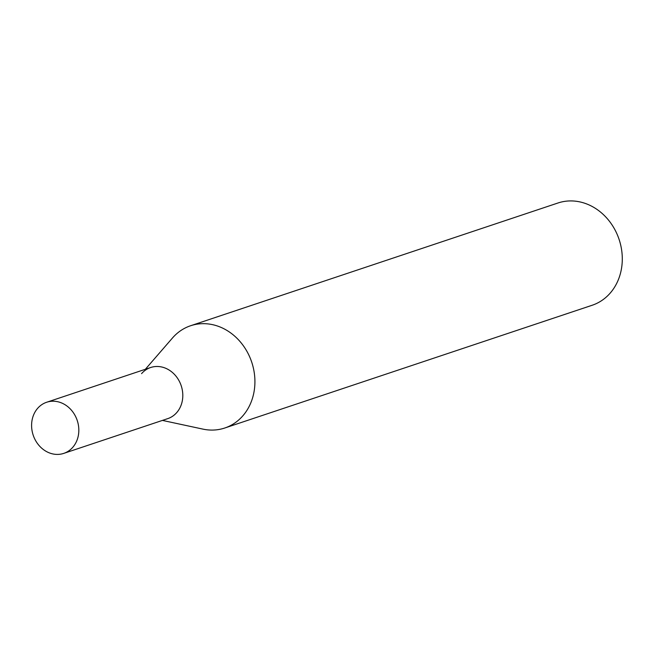 <?xml version="1.0" encoding="UTF-8"?>
<svg xmlns="http://www.w3.org/2000/svg" width="655" height="655" viewBox="0 0 655 655"><rect width="100%" height="100%" fill="white"/><g stroke="black" fill="none" stroke-linecap="round" stroke-linejoin="round"><path stroke-width="0.98" d="M63.756 453.383L167.721 418.643A26.953 23.212 -108.5 0 0 181.648 387.171A26.953 23.212 -108.5 0 0 150.642 367.512L46.669 402.252A26.953 23.212 -108.5 0 0 32.75 433.725A26.953 23.212 -108.5 0 0 63.756 453.383A26.953 23.212 -108.5 0 0 77.675 421.91A26.953 23.212 -108.5 0 0 46.669 402.252M145.353 369.281L172.478 337.988A53.915 46.423 71.5 0 1 190.605 325.74A53.915 46.423 71.5 0 1 193.102 324.995A53.915 46.423 71.5 0 1 252.183 363.607A53.915 46.423 71.5 0 1 224.771 428.01A53.915 46.423 71.5 0 1 222.266 428.755A53.915 46.423 71.5 0 1 202.919 429.115L162.44 420.412M190.605 325.74L557.978 202.993A53.915 46.423 71.5 0 1 560.483 202.248A53.915 46.423 71.5 0 1 619.556 240.86A53.915 46.423 71.5 0 1 592.145 305.263L224.771 428.01M141.578 373.637A26.953 23.212 71.5 0 1 151.894 367.144A26.953 23.212 71.5 0 1 181.648 387.171A26.953 23.212 71.5 0 1 166.476 419.02"/></g></svg>
